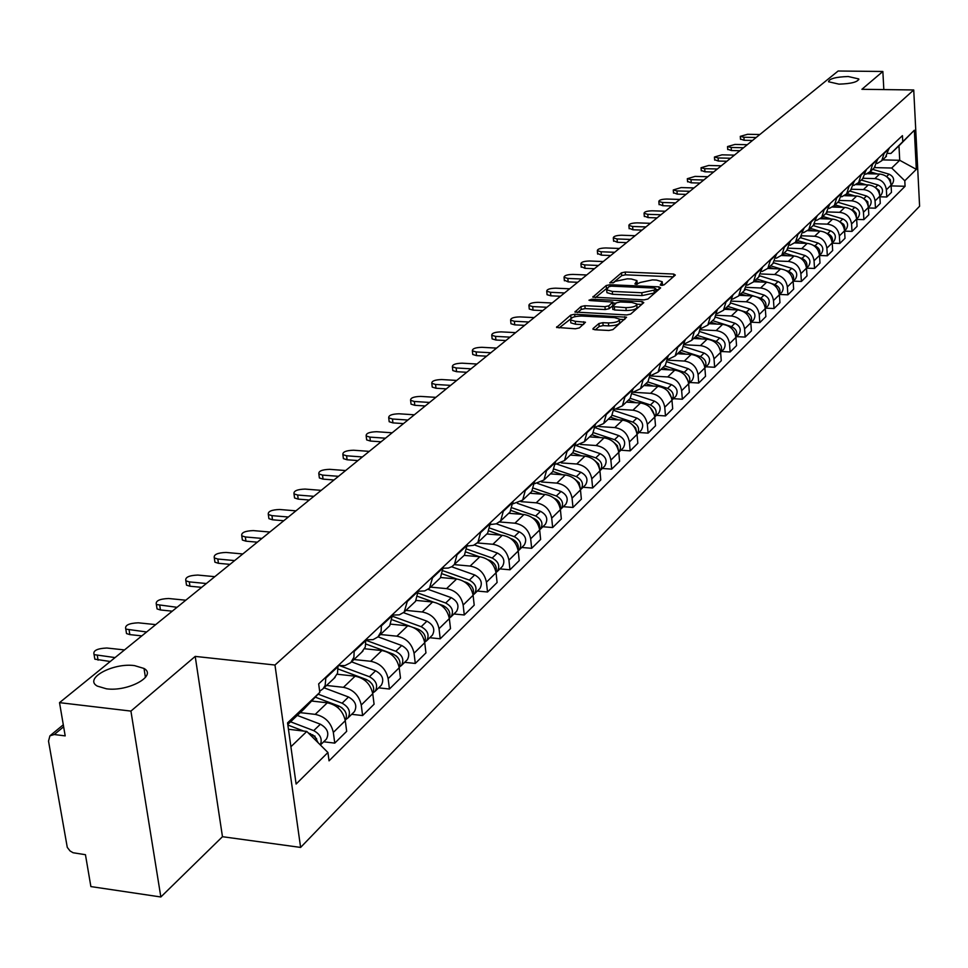 <?xml version="1.0" encoding="UTF-8"?>
<svg xmlns="http://www.w3.org/2000/svg" width="968" height="968" viewBox="0 0 968 968"><rect width="100%" height="100%" fill="white"/><g stroke="black" fill="none" stroke-linecap="round" stroke-linejoin="round"><path stroke-width="1.45" d="M661.495 285.391L664.157 284.822L675.325 275.057L673.655 274.041L625.231 272.032L621.48 272.819L609.779 282.85L613.651 282.644L615.164 281.373L627.264 278.82L631.305 278.99L636.968 280.611L634.911 283.939L636.158 284.289L640.296 282.462L652.396 279.885L656.473 280.067L662.233 281.724L660.236 285.028L661.495 285.391M134.516 665.609C113.026 662.572 83.442 678.616 97.308 686.106L106.419 688.805C128.115 691.902 157.433 675.809 144.026 668.465L134.516 665.609M848.222 76.52C835.856 76.944 829.286 78.686 828.511 81.748L838.978 84.143C851.356 83.732 857.95 82.002 858.761 78.94L848.222 76.52M593.009 328.6L594.654 329.749L608.945 330.475L612.938 329.604L626.586 317.214L574.665 314.249L570.733 315.096L556.552 327.402L575.379 328.781L579.372 327.91L585.471 322.247L575.27 321.315L570.563 319.936C570.503 317.552 574.157 316.246 581.538 316.04L614.559 317.637L619.399 319.077C619.447 321.461 615.781 322.755 608.424 322.949L602.87 322.683L598.902 323.542L593.009 328.6L593.082 329.41M274.972 665.028L195.209 656.401L130.922 711.093L59.52 702.647L838.119 71.015L882.852 71.475L861.895 89.298L913.731 89.963L274.972 665.028L300.612 847.423L919.6 206.232L913.731 89.963M644.023 299.874L647.882 299.051L660.624 287.919L658.954 286.867L610.021 284.725L606.21 285.536L592.839 297.115L644.023 299.874M643.78 302.645L630.664 314.104L626.744 314.951L574.956 312.035L580.981 306.553L584.878 305.719L604.964 306.674L608.86 305.84L612.792 302.052L590.178 300.564L588.955 300.213L591.775 299.245L642.111 301.556L643.78 302.645M130.922 711.093L160.845 896.985L90.883 886.579L85.45 854.696L73.084 852.747L70.059 850.957L67.276 847.375L48.521 741.113L49.925 735.825L54.256 734.53L65.195 735.886L59.52 702.647M160.845 896.985L222.471 836.703L300.612 847.423M883.832 89.576L882.852 71.475M885.563 157.106L889.084 148.177M863.141 178.293L874.878 178.596C881.521 179.431 885.357 183.158 886.373 189.788L891.08 185.166C890.064 178.572 886.252 174.869 879.646 174.034L867.28 173.72M891.08 185.166L891.467 192.342L886.773 197L879.912 196.794M884.353 152.629L881.727 160.724L877.25 163.471M886.373 189.788L886.773 197M874.249 167.791L877.807 158.776M868.429 207.963L875.459 208.18L880.275 203.413L879.876 196.165C878.847 189.498 874.987 185.747 868.308 184.9L856.027 184.561M872.942 163.338L870.305 171.517L865.719 174.3M851.562 189.244L863.42 189.571C870.135 190.418 874.007 194.193 875.06 200.896L875.459 208.18M862.67 178.741L866.239 169.642M856.656 219.409L863.88 219.639L868.816 214.763L868.393 207.43C867.34 200.691 863.432 196.891 856.692 196.02L844.447 195.669M861.266 174.313L858.616 182.577L853.897 185.408M839.68 200.449L851.683 200.812C858.471 201.683 862.391 205.506 863.456 212.27L863.88 219.639M850.787 189.958L854.393 180.762M844.592 231.134L852.009 231.388L857.067 226.379L856.632 218.974C855.555 212.161 851.598 208.302 844.774 207.418L832.54 207.043M849.287 185.553L846.625 193.903L841.773 196.782M827.458 211.944L839.655 212.331C846.504 213.226 850.473 217.098 851.562 223.947L852.009 231.388M838.615 201.465L842.245 192.172M832.214 243.162L839.837 243.428L845.016 238.297L844.568 230.808C843.467 223.911 839.474 220.014 832.565 219.107L820.295 218.707M837.005 197.085L834.331 205.531L829.346 208.447M814.911 223.729L827.313 224.14C834.247 225.06 838.264 228.98 839.377 235.902L839.837 243.428M826.14 213.262L829.782 203.873M819.521 255.492L827.35 255.782L832.674 250.518L832.202 242.944C831.076 235.974 827.023 232.017 820.053 231.086L807.711 230.662M824.409 208.919L821.711 217.449L816.593 220.414M802.012 235.805L814.657 236.252C821.663 237.196 825.74 241.165 826.866 248.171L827.35 255.782M813.326 225.375L817.004 215.888M793.228 281.119L801.395 281.458L806.997 275.916L806.489 268.16L814.536 268.451L819.993 263.054L819.509 255.395C818.359 248.34 814.257 244.335 807.215 243.379L794.776 242.932M811.486 221.055L808.776 229.67L803.5 232.695M788.775 248.207L801.673 248.679C808.764 249.647 812.878 253.677 814.04 260.755L814.536 268.451M800.185 237.789L803.876 228.206M775.15 260.924L788.351 261.433C795.514 262.425 799.689 266.502 800.875 273.666L806.489 268.16C805.315 261.033 801.165 256.98 794.038 256L781.466 255.516M798.225 233.518L795.502 242.23L790.07 245.291M800.875 273.666L801.395 281.458M786.694 250.543L790.408 240.851M779.639 294.453L787.904 294.817L793.651 289.117L793.131 281.277C791.921 274.065 787.722 269.951 780.51 268.947L767.781 268.438M784.6 246.308L781.866 255.116L776.275 258.226M761.15 273.968L774.678 274.525C781.926 275.541 786.149 279.679 787.359 286.927L787.904 294.817M772.839 263.647L776.578 253.846M765.688 308.139L774.037 308.526L779.954 302.681L779.397 294.744C778.175 287.448 773.916 283.273 766.62 282.245L753.733 281.7M770.613 259.448L767.854 268.354L762.094 271.512M746.739 287.375L760.63 287.98C767.963 289.021 772.246 293.207 773.48 300.552L774.037 308.526M758.61 277.09L762.373 267.192M751.35 322.199L759.807 322.61L765.87 316.596L765.301 308.574C764.042 301.181 759.735 296.958 752.354 295.906L739.322 295.325M756.238 272.952L753.467 281.942L747.526 285.149M731.917 301.145L746.195 301.786C753.612 302.863 757.956 307.11 759.227 314.539L759.807 322.61M743.981 290.92L747.768 280.901M736.624 336.646L745.178 337.082L751.41 330.911L750.817 322.792C749.534 315.314 745.154 311.031 737.689 309.929L724.512 309.324M741.464 286.818L738.681 295.93L732.546 299.173M716.647 315.29L731.36 315.991C738.874 317.093 743.267 321.4 744.573 328.914L745.178 337.082M728.94 305.138L729.957 304.17L732.752 295.01M721.475 351.505L730.126 351.965L736.551 345.612L735.934 337.396C734.615 329.822 730.175 325.478 722.624 324.365L709.29 323.711M726.266 301.096L723.471 310.304L717.143 313.596M700.917 329.822L716.114 330.584C723.713 331.721 728.178 336.09 729.509 343.7L730.126 351.965M713.476 319.755L714.505 318.774L717.3 309.506M705.902 366.787L714.662 367.271L721.257 360.737L720.615 352.425C719.26 344.753 714.771 340.349 707.124 339.199L693.632 338.51M710.633 315.774L707.826 325.079L701.28 328.43M684.715 344.777L700.433 345.6C708.116 346.762 712.642 351.202 714.009 358.91L714.662 367.271M697.565 334.795L698.606 333.803L701.413 324.437M689.881 382.505L698.739 383.013L705.527 376.298L704.861 367.876C703.482 360.12 698.92 355.643 691.176 354.457L677.527 353.719M694.552 330.874L691.733 340.3L684.969 343.688M668.005 360.156L684.291 361.052C692.072 362.25 696.658 366.751 698.061 374.555L698.739 383.013M681.182 350.271L682.234 349.279L685.054 339.792M673.389 398.683L682.355 399.227L689.349 392.318L688.647 383.788C687.232 375.923 682.609 371.385 674.769 370.163L660.95 369.389M677.987 346.435L675.156 355.958L668.15 359.394M650.774 375.983L667.69 376.951C675.555 378.185 680.214 382.759 681.641 390.661L682.355 399.227M664.314 366.206L665.379 365.214L668.21 355.607M656.401 415.345L665.488 415.925L672.687 408.798L671.961 400.159C670.497 392.197 665.803 387.599 657.877 386.341L643.889 385.518M660.938 362.443L658.095 372.099L650.835 375.56M632.975 392.27L650.581 393.323C658.555 394.593 663.274 399.239 664.75 407.238L665.488 415.925M646.939 382.638L648.015 381.622L650.859 371.906M638.916 432.514L648.1 433.119L655.517 425.787L654.755 417.039C653.267 408.968 648.512 404.285 640.477 402.99L626.32 402.119M643.357 378.96L640.514 388.712L632.987 392.221M616.447 409.161L632.951 410.19C641.034 411.509 645.825 416.216 647.326 424.323L648.1 433.119M629.031 399.554L630.12 398.538L632.975 388.712M620.875 450.205L630.18 450.846L637.827 443.284L637.041 434.426C635.504 426.247 630.676 421.491 622.545 420.16L608.207 419.241M625.243 395.972L622.376 405.846L614.571 409.391M598.902 426.537L614.789 427.59C622.969 428.933 627.833 433.724 629.381 441.94L630.18 450.846M610.578 417.014L611.667 415.974L614.535 406.028M602.29 468.451L611.703 469.129L619.593 461.325L618.77 452.346C617.197 444.07 612.296 439.242 604.056 437.863L589.548 436.883M606.549 413.517L603.681 423.524L595.574 427.094M580.522 444.445L596.058 445.522C604.347 446.913 609.283 451.766 610.869 460.102L611.703 469.129M591.521 435.007L592.622 433.966L595.501 423.899M583.099 487.267L592.646 487.981L600.777 479.934L599.93 470.835C598.309 462.438 593.323 457.537 584.987 456.122L570.285 455.081M587.274 431.631L584.394 441.759L575.96 445.353M561.392 462.922L576.734 464.011C585.12 465.451 590.141 470.387 591.775 478.833L592.646 487.981M571.87 453.593L572.983 452.54L575.863 442.34M563.303 506.688L572.971 507.45L581.369 499.137L580.473 489.917C578.816 481.411 573.758 476.425 565.3 474.961L550.417 473.86M567.357 450.326L564.477 460.574L555.705 464.204M541.535 481.967L556.781 483.117C565.288 484.593 570.382 489.614 572.064 498.181L572.971 507.45M551.566 472.783L552.692 471.719L555.571 461.397M542.866 526.749L552.655 527.548L561.331 518.957L560.399 509.616C558.693 500.988 553.551 495.918 544.984 494.406L529.907 493.256M546.799 469.637L543.907 480.019L534.76 483.661M520.917 501.642L536.187 502.828C544.803 504.364 549.981 509.471 551.699 518.146L552.655 527.548M530.585 492.603L531.722 491.526L534.614 481.072M521.74 547.464L531.662 548.311L540.628 539.442L539.66 529.968C537.893 521.22 532.678 516.065 523.99 514.504L508.72 513.282M525.539 489.602L522.647 500.117L513.113 503.759M499.548 521.958L514.903 523.204C523.64 524.789 528.891 529.98 530.67 538.789L531.662 548.311M508.902 513.101L510.051 512.011L512.955 501.424M499.911 568.894L509.967 569.789L519.235 560.617L518.219 551.01C516.404 542.128 511.092 536.889 502.295 535.28L486.819 533.973M503.566 510.245L500.662 520.893L496.257 523.821L490.703 524.523M477.369 542.951L492.894 544.27C501.751 545.916 507.087 551.191 508.926 560.121L509.967 569.789M486.481 534.3L487.642 533.199L490.534 522.478M477.321 591.049L487.521 591.992L497.104 582.506L496.039 572.766C494.176 563.763 488.779 558.427 479.862 556.757L464.168 555.378M480.818 531.601L477.926 542.382L473.473 545.347L467.508 546M457.283 553.708L454.379 564.634L470.133 566.062C479.112 567.756 484.544 573.129 486.432 582.191L487.521 591.992M463.273 556.237L464.446 555.124L467.338 544.258M453.956 613.978L464.277 614.97L474.211 605.157L473.098 595.272C471.174 586.136 465.693 580.703 456.642 578.985L440.694 577.521M464.446 555.124L451.995 566.607L448.341 568.059L443.465 568.228M430.579 587.128L446.575 588.617C455.674 590.371 461.204 595.84 463.152 605.036L464.277 614.97M439.242 578.949L440.416 577.836L443.32 566.824M429.744 637.718L440.222 638.783L450.507 628.607L449.346 618.588C447.361 609.308 441.783 603.778 432.599 601.987L416.276 600.438M432.89 576.613L429.453 588.241L424.674 590.928L418.551 591.242M405.955 610.397L422.169 611.982C431.401 613.785 437.028 619.363 439.036 628.692L440.222 638.783M414.328 602.483L415.526 601.358L418.418 590.202M404.672 662.33L415.296 663.443L425.944 652.904L424.734 642.728C422.689 633.314 417.002 627.688 407.697 625.836L390.927 624.166M407.613 600.354L404.164 612.139L399.336 614.849L392.693 615.091M380.448 634.512L396.88 636.182C406.257 638.057 411.969 643.732 414.05 653.219L415.296 663.443M388.507 626.889L389.717 625.751L392.609 614.438M378.669 687.837L389.439 689.022L400.486 678.084L399.215 667.763C397.098 658.204 391.326 652.468 381.876 650.544L364.561 648.754M381.392 624.977L381.102 631.596L377.956 636.92L373.067 639.642L365.856 639.824M353.998 659.523L370.671 661.277C380.17 663.225 385.99 669.009 388.132 678.641L389.439 689.022M361.717 652.214L365.299 647.048L365.819 639.606M351.686 714.311L362.613 715.558L374.084 704.208L372.74 693.741C370.562 684.025 364.682 678.181 355.099 676.184L337.142 674.236M354.179 650.532L353.913 657.248L350.743 662.632L344.983 665.573L338.243 665.5M326.543 685.453L343.459 687.328C353.102 689.349 359.031 695.242 361.245 705.019L362.613 715.558M333.899 678.507L337.517 673.28L338.001 665.718M323.675 741.79L334.759 743.121L346.677 731.336L345.274 720.7C343.011 710.839 337.021 704.873 327.293 702.804L311.611 701.026M325.913 677.08L325.151 685.441L323.046 688.768L319.658 691.297M300.237 712.642L315.205 714.372C325.006 716.465 331.044 722.479 333.331 732.413L334.759 743.121M874.443 167.609L891.697 168.033L899.732 160.289L898.97 145.829L890.911 153.452L888.309 153.404M882.61 159.889L899.732 160.289L916.321 169.352L904.79 180.774L891.697 168.033M890.911 153.452L914.337 130.232L916.321 169.352M290.896 746.751L306.796 731.445L327.922 752.499L329.047 760.836L905.08 186.279L904.79 180.774M327.922 752.499L296.111 784.032L287.556 722.878L319.803 692.374L303.746 709.314L287.774 724.439M902.733 141.207L902.442 135.641L318.666 683.892L319.803 692.374M195.209 656.401L222.471 836.703M306.796 731.445L288.452 729.267M891.117 185.892L905.08 186.279M144.28 670.013L145.139 669.299M914.337 130.232L898.97 145.829M662.644 285.33L662.318 282.729M637.38 284.217L637.053 281.627M673.305 276.836L625.473 274.827L621.734 275.614L612.913 282.983M607.311 287.944L595.356 297.66M658.603 289.686L655.796 289.565M655.602 288.779L654.441 288.041L611.437 286.153L608.775 286.722L606.682 289.819L612.296 291.428L641.796 292.747L654.041 290.134L655.602 288.779L655.808 291.138M606.839 291.598L606.936 292.663L612.55 294.272L612.296 291.428M655.844 291.622L654.295 292.989L642.05 295.603L612.55 294.272M577.485 312.579L581.248 309.433L580.981 306.553M612.817 302.403L612.901 305.489L609.126 308.719L605.23 309.554L585.144 308.598L581.248 309.433M612.877 303.069L616.011 303.214M636.884 304.182L641.76 304.412M625.945 307.655C633.145 307.461 636.738 306.215 636.75 303.916L631.91 302.5L620.379 301.968L616.495 302.79L612.575 306.59L625.945 307.655L626.199 310.546C633.399 310.353 636.992 309.107 636.992 306.808L636.823 304.847M612.804 309.119L614.632 310.002L614.365 307.11M626.199 310.546L614.632 310.002M619.496 320.069L619.665 322.005C619.702 324.389 616.047 325.684 608.691 325.889L603.137 325.611L599.18 326.47L595.32 329.786M570.745 321.824L570.842 322.852L575.549 324.232L575.27 321.315M583.256 324.619L575.549 324.232M572.778 317.31L559.093 327.946M624.42 319.573L619.544 319.331M868.695 172.909L871.841 173.841M870.05 171.784L877.504 173.986M872.616 169.339L889.084 174.179C893.67 176.491 894.759 179.721 892.351 183.872L891.879 184.319M886.664 176.684L890.33 179.649L890.984 184.174M752.523 140.457L744.126 140.275L740.484 139.041M759.832 134.528L747.611 134.286L740.29 136.355L743.908 137.25L756.165 137.504M857.345 183.714L860.612 184.682M858.64 182.541L866.42 184.84M875.254 187.453L879.174 190.539L879.791 195.258M861.29 180.036L877.94 184.961C882.574 187.296 883.687 190.563 881.255 194.749L880.783 195.221M845.693 194.786L849.105 195.802M846.976 193.564L855.071 195.972M863.541 198.488L867.776 201.755L868.32 206.607M849.698 190.998L866.517 195.996C871.212 198.379 872.337 201.683 869.881 205.906L869.409 206.378M739.867 150.718L731.385 150.536L727.718 149.266M747.284 144.704L734.942 144.438L727.525 146.567L731.155 147.475L743.533 147.753M726.895 161.245L718.329 161.039L714.65 159.732M734.446 155.122L721.983 154.832L714.445 157.022L718.099 157.941L730.598 158.244M833.726 206.111L837.32 207.188M835.033 204.865L843.443 207.382M851.538 209.802L854.103 210.976L856.099 213.25L856.559 218.236M837.816 202.227L854.817 207.309C859.56 209.717 860.709 213.069 858.241 217.34L857.757 217.8M821.445 217.727L825.256 218.865M822.776 216.433L831.536 219.071M839.195 221.382L843.733 224.358L844.834 227.226L844.507 230.142M825.631 213.746L842.825 218.913C847.629 221.357 848.791 224.733 846.298 229.041L845.814 229.525M808.837 229.622L812.878 230.844M810.216 228.303L819.327 231.062M826.527 233.24L827.652 233.591C831.73 235.381 833.218 238.309 832.153 242.351M813.144 225.544L830.532 230.795C835.396 233.276 836.57 236.7 834.053 241.056L833.569 241.528M713.61 172.014L704.958 171.796L701.268 170.453M721.281 165.794L708.697 165.48L701.05 167.73L704.716 168.674L717.349 168.989M699.997 183.061L691.261 182.819L687.546 181.439M707.802 176.733L695.085 176.394L687.328 178.705L691.007 179.661L703.76 180.012M686.046 194.374L677.213 194.12L673.486 192.705M693.983 187.937L681.133 187.574L673.268 189.958L676.959 190.926L689.845 191.301M795.914 241.831L800.185 243.125M797.342 240.487L806.816 243.367M813.507 245.4L814.971 245.848C819.158 247.735 820.658 250.736 819.46 254.874M800.342 237.644L817.924 242.992C822.836 245.509 824.034 248.97 821.505 253.374L821.021 253.846M671.744 205.99L662.814 205.712L659.075 204.248M679.814 199.432L666.831 199.045C661.701 199.202 659.039 200.013 658.845 201.489L662.548 202.481L675.567 202.881M782.664 254.354L787.178 255.733M784.128 252.975L793.99 256M800.1 257.863L801.964 258.432C806.271 260.404 807.772 263.49 806.453 267.712M787.202 250.059L804.989 255.504C809.962 258.057 811.172 261.554 808.631 266.006L808.135 266.49M657.066 217.885L648.052 217.594L644.289 216.082M665.294 211.218L652.166 210.806C646.939 210.963 644.24 211.798 644.059 213.323L647.774 214.327L660.938 214.751M769.064 267.204L773.831 268.68M770.564 265.789L780.861 268.971M786.294 270.641L788.605 271.355C793.034 273.412 794.534 276.582 793.095 280.877M773.722 262.8L791.715 268.342C796.749 270.931 797.983 274.476 795.418 278.966L794.909 279.462M642.014 230.106L632.903 229.779L629.127 228.23M650.387 223.318L637.125 222.858C631.801 223.027 629.055 223.886 628.885 225.459L632.612 226.476L645.91 226.936M755.1 280.405L760.134 281.966M756.637 278.953L767.455 282.305M772.028 283.733L774.896 284.616C779.446 286.758 780.946 290.025 779.373 294.405M759.856 275.868L778.09 281.519C783.185 284.156 784.431 287.738 781.854 292.276L781.345 292.772M626.562 242.629L617.354 242.29L613.567 240.693M635.081 235.72L621.686 235.236C616.253 235.406 613.47 236.301 613.313 237.922L617.052 238.951L630.495 239.447M740.762 293.957L746.074 295.615M742.335 292.469L753.842 296.063M757.23 297.115L760.812 298.229C765.494 300.479 766.983 303.831 765.277 308.284M745.566 289.287L764.091 295.058C769.245 297.733 770.528 301.363 767.914 305.948L767.406 306.445M610.711 255.504L601.394 255.141L597.595 253.495M619.387 248.461L605.835 247.953C600.293 248.111 597.462 249.042 597.341 250.712L601.08 251.765L614.668 252.285M726.024 307.885L731.626 309.651M727.646 306.348L740.387 310.353M741.476 310.704L746.34 312.228C751.156 314.576 752.644 318.012 750.805 322.55M730.864 303.044L749.716 308.961C754.931 311.684 756.226 315.362 753.6 319.984L753.092 320.493M594.413 268.717L584.999 268.33L581.187 266.636M603.258 261.541L589.56 260.997C583.91 261.166 581.03 262.122 580.921 263.853L584.672 264.905L598.418 265.474M710.875 322.199L716.792 324.074M733.768 331.044L734.869 333.125M712.557 320.626L731.469 326.615C736.418 329.059 737.906 332.593 735.91 337.203M715.715 317.177L734.942 323.251C740.217 326.022 741.536 329.737 738.899 334.42L738.378 334.928M577.678 282.293L568.155 281.882L564.332 280.127M586.693 274.985L572.838 274.404C567.079 274.573 564.15 275.553 564.066 277.356L567.829 278.421L581.72 279.014M695.314 336.912L701.558 338.909M717.857 345.177L719.841 348.867M697.033 335.291L716.175 341.401C721.269 343.955 722.745 347.572 720.603 352.267M700.118 331.697L719.744 337.953C725.105 340.76 726.436 344.523 723.774 349.254L723.253 349.775M560.472 296.256L550.852 295.809L547.077 294.72L547.017 294.006M569.656 288.803L555.656 288.174C549.776 288.355 546.799 289.372 546.739 291.223L550.502 292.312L564.55 292.941M679.294 352.062L685.876 354.179M701.631 359.987L704.244 364.791M681.061 350.38L700.457 356.611C705.684 359.285 707.148 363 704.849 367.755M684.025 346.617L704.123 353.066C709.544 355.921 710.911 359.733 708.225 364.512L707.693 365.033M542.782 310.595L533.053 310.135L529.278 309.034L529.206 308.26M552.159 302.996L538.002 302.331C531.976 302.512 528.952 303.565 528.927 305.489L532.69 306.59L546.896 307.267M662.814 367.634L669.771 369.885M684.969 375.33L688.139 381.065M664.629 365.916L684.267 372.269C689.652 375.052 691.104 378.863 688.647 383.691L691.684 380.739M667.436 361.959L688.042 368.614C693.536 371.518 694.927 375.39 692.217 380.218M524.596 325.357L514.746 324.861L510.971 323.748L510.886 322.925M534.154 317.601L519.828 316.899C513.681 317.081 510.608 318.169 510.608 320.166L514.383 321.267L528.746 321.993M645.85 383.667L653.182 386.063M667.86 391.205L671.538 397.763M647.725 381.9L667.605 388.374C673.135 391.302 674.587 395.198 671.949 400.086L675.204 396.904M650.315 377.726L671.49 384.623C677.055 387.575 678.471 391.495 675.749 396.372M505.877 340.542L495.918 340.01L492.143 338.897L492.046 338.026M515.629 332.629L501.146 331.879C494.854 332.072 491.72 333.198 491.756 335.267L495.531 336.38L510.063 337.142M628.377 400.183L636.121 402.724M650.266 407.613L654.404 414.909M630.289 398.356L650.448 404.975C656.098 408 657.55 411.981 654.804 416.93L654.755 416.978M632.636 393.952L654.453 401.103C660.091 404.104 661.531 408.085 658.784 413.009L658.24 413.554M486.601 356.176L476.534 355.619L472.759 354.482L472.65 353.55M496.56 348.105L481.907 347.306C475.469 347.5 472.287 348.674 472.36 350.815L476.123 351.941L490.824 352.751M610.372 417.196L618.552 419.906M632.14 424.541L635.661 427.965L636.738 432.539M612.248 415.284L632.769 422.072C638.505 425.146 639.981 429.187 637.198 434.184L637.041 434.366M614.377 410.638L636.896 418.079C642.607 421.14 644.083 425.17 641.312 430.155L640.755 430.7M466.757 372.281L456.569 371.688L452.794 370.55L452.685 369.546M476.921 364.029L462.099 363.181C455.504 363.387 452.262 364.597 452.383 366.824L456.146 367.961L471.017 368.82M591.823 434.729L600.45 437.621M613.47 442.037L617.427 445.679L618.516 450.677M593.626 432.708L614.547 439.702C620.355 442.836 621.867 446.926 619.06 451.983L618.77 452.298M595.489 427.82L618.794 435.588C624.59 438.698 626.09 442.787 623.295 447.833L622.751 448.378M446.309 388.87L435.999 388.241L432.236 387.091L432.115 386.026M456.69 380.436L441.698 379.541C434.947 379.759 431.643 381.017 431.801 383.328L435.564 384.465L450.616 385.373M572.681 452.818L581.804 455.892M594.231 460.102L598.611 463.95L599.712 469.371M574.363 450.677L595.744 457.876C601.648 461.07 603.185 465.221 600.366 470.339L599.918 470.775M575.948 445.51L600.136 453.629C606.016 456.811 607.541 460.95 604.734 466.044L604.165 466.6M425.23 405.967L414.8 405.302L411.049 404.152L410.904 403.003M435.842 397.352L420.669 396.408C413.747 396.626 410.384 397.933 410.589 400.329L414.34 401.478L429.574 402.446M552.909 471.476L562.565 474.756M574.387 478.773L579.215 482.802L580.292 488.634M554.434 469.19L576.359 476.631C582.337 479.886 583.91 484.097 581.066 489.264L580.473 489.844M556.999 464.156L580.885 472.251C586.85 475.494 588.411 479.68 585.567 484.847L585.011 485.404M403.499 423.597L392.935 422.895L389.196 421.733L389.051 420.511M414.352 414.8L398.985 413.784C391.883 414.014 388.458 415.381 388.725 417.874L392.464 419.011L407.879 420.039M532.412 490.703L542.733 494.237M553.89 498.072L554.12 498.145C558.863 500.335 560.908 503.784 560.242 508.515M533.804 488.271L556.334 495.991C562.408 499.306 564.005 503.578 561.137 508.805L560.387 509.519M537.579 483.455L561.016 491.478C567.054 494.769 568.652 499.028 565.796 504.243L565.227 504.8M381.065 441.795L370.381 441.045L366.654 439.883L366.497 438.577M392.173 432.793L376.625 431.716C369.328 431.958 365.844 433.374 366.17 435.963L369.885 437.113L385.494 438.201M511.201 510.535L522.26 514.371M532.69 517.977L533.368 518.207C538.317 520.542 540.374 524.148 539.527 529.024M512.435 507.958L535.667 515.992C541.814 519.368 543.447 523.7 540.567 529L539.636 529.835M517.336 503.324L540.495 511.322C546.63 514.686 548.251 519.005 545.371 524.281L544.803 524.85M357.918 460.574L347.089 459.776L343.398 458.626L343.216 457.211M369.28 451.366L353.538 450.229C346.048 450.483 342.503 451.959 342.89 454.645L346.592 455.795L362.383 456.956M489.203 531.009L501.134 535.183M510.729 538.535L511.927 538.946C517.081 541.439 519.138 545.19 518.11 550.199M490.28 528.274L514.298 536.659C520.542 540.108 522.212 544.5 519.308 549.848L518.195 550.828M496.281 523.809L519.284 531.831C525.515 535.256 527.173 539.636 524.281 544.984L523.7 545.553M334.008 479.971L323.046 479.124L319.379 477.974L319.174 476.462M345.636 470.545L329.701 469.335C322.005 469.601 318.387 471.138 318.847 473.945L322.526 475.094L338.51 476.316M466.394 552.147L479.293 556.709M487.957 559.758L489.748 560.399C495.12 563.037 497.189 566.933 495.955 572.088M467.302 549.243L492.204 558.028C498.544 561.537 500.25 566.002 497.334 571.423L496.015 572.524M474.417 544.948L497.37 553.03C503.687 556.527 505.381 560.98 502.465 566.377L501.884 566.958M309.3 500.02L298.204 499.125L294.562 497.976L294.345 496.354M321.207 490.352L305.077 489.082C297.164 489.36 293.473 490.97 294.006 493.898L297.648 495.035L313.85 496.33M442.727 574L456.739 578.985M464.277 581.683L466.806 582.579C472.396 585.398 474.465 589.439 473.025 594.727M443.429 570.902L469.347 580.122C475.784 583.716 477.526 588.254 474.586 593.723L473.062 594.957M451.693 566.788L474.695 574.956C481.108 578.525 482.838 583.051 479.91 588.508L479.317 589.101M283.757 520.736L272.516 519.792L268.91 518.654L268.668 516.912M295.954 510.838L279.619 509.495C271.476 509.797 267.712 511.467 268.33 514.516L271.947 515.641L288.343 517.009M418.14 596.566L433.507 602.108M439.593 604.298L443.066 605.557C448.874 608.545 450.943 612.732 449.285 618.141M418.624 593.263L445.691 603.004C452.225 606.67 454.016 611.28 451.052 616.822L449.285 618.177M428.086 589.355L451.221 597.655C457.743 601.309 459.51 605.895 456.557 611.413L455.952 612.006M257.331 542.177L245.945 541.173L242.387 540.047L242.109 538.172M269.83 532.025L253.289 530.597C244.892 530.924 241.056 532.678 241.782 535.849L245.352 536.962L261.965 538.414M392.572 619.919L409.815 626.187M413.651 627.591L418.466 629.345C424.504 632.515 426.573 636.871 424.686 642.389M392.802 616.386L421.189 626.707C427.832 630.446 429.659 635.129 426.67 640.731L424.807 642.147M403.547 612.683L426.924 621.166C433.531 624.892 435.358 629.551 432.381 635.141L431.776 635.734M229.973 564.368L218.441 563.303L214.932 562.202L214.63 560.182M242.799 553.962L226.04 552.45C217.389 552.788 213.48 554.628 214.303 557.931L217.824 559.032L234.643 560.581M365.964 644.059L392.972 654.005C399.239 657.381 401.321 661.882 399.179 667.509M396.202 655.893L397.921 657.671M365.904 640.284L395.791 651.27C402.543 655.094 404.406 659.849 401.405 665.524L399.481 666.976M378.04 636.835L401.732 645.523C408.46 649.334 410.311 654.065 407.322 659.728L406.705 660.321M201.647 587.346L189.958 586.221L186.509 585.144L186.171 582.966M214.811 576.674L197.823 575.065C188.905 575.44 184.912 577.351 185.856 580.812L189.317 581.889L206.353 583.523M338.255 669.045L366.521 679.572C373.043 683.166 375.112 687.825 372.716 693.548M369.28 681.097L371.966 683.868M339.635 665.657L369.449 676.741C376.31 680.661 378.222 685.489 375.209 691.225L373.2 692.713M351.529 661.846L375.62 670.788C382.445 674.672 384.356 679.488 381.344 685.211L380.726 685.816M172.28 611.171L160.446 609.973L157.058 608.92L156.695 606.573M185.796 600.208L168.589 598.502C159.381 598.914 155.303 600.91 156.368 604.528L177.035 607.311M315.278 697.154L339.078 706.12C345.854 709.931 347.911 714.747 345.249 720.555M341.486 707.39L344.886 710.911M318.121 694.153L342.115 703.179C349.085 707.185 351.057 712.085 348.02 717.905L345.939 719.43M324.062 687.812L348.516 696.996C355.462 700.977 357.41 705.866 354.385 711.661L353.756 712.266M141.836 635.879L129.833 634.609L126.518 633.58L126.118 631.063M155.715 624.614L138.279 622.811C128.756 623.247 124.606 625.352 125.804 629.115L146.628 631.983M287.859 725.032L303.722 731.082M308.102 732.752L314.939 736.624L318.109 742.71M314.237 735.946L314.939 736.031M312.591 734.7L316.693 738.923M290.557 721.801L313.729 730.634C320.372 734.301 322.562 739.056 320.311 744.912M297.285 715.437L320.384 724.209C327.438 728.275 329.447 733.248 326.397 739.116L325.768 739.734M110.231 661.507L94.84 659.172L94.392 656.461M124.497 649.927L106.831 648.015C96.981 648.5 92.746 650.702 94.102 654.634L115.071 657.587M361.245 705.019L372.74 693.741M388.132 678.641L399.215 667.763M414.05 653.219L424.734 642.728M439.036 628.692L449.346 618.588M463.152 605.036L473.098 595.272M486.432 582.191L496.039 572.766M508.926 560.121L518.219 551.01M530.67 538.789L539.66 529.968M551.699 518.146L560.399 509.616M572.064 498.181L580.473 489.917M591.775 478.833L599.93 470.835M610.869 460.102L618.77 452.346M629.381 441.94L637.041 434.426M647.326 424.323L654.755 417.039M664.75 407.238L671.961 400.159M681.641 390.661L688.647 383.788M698.061 374.555L704.861 367.876M714.009 358.91L720.615 352.425M729.509 343.7L735.934 337.396M744.573 328.914L750.817 322.792M759.227 314.539L765.301 308.574M773.48 300.552L779.397 294.744M787.359 286.927L793.131 281.277M814.04 260.755L819.509 255.395M826.866 248.171L832.202 242.944M839.377 235.902L844.568 230.808M851.562 223.947L856.632 218.974M863.456 212.27L868.393 207.43M875.06 200.896L879.876 196.165M333.331 732.413L345.274 720.7M315.205 714.372L327.293 702.804M343.459 687.328L355.099 676.184M354.288 651.319L365.928 640.392M370.671 661.277L381.876 650.544M381.501 625.751L392.706 615.224M396.88 636.182L407.697 625.836M407.709 601.116L418.515 590.964M422.169 611.982L432.599 601.987M432.986 577.364L443.404 567.575M446.575 588.617L456.642 578.985M457.368 554.458L467.423 544.996M470.133 566.062L479.862 556.757M480.902 532.327L490.619 523.204M492.894 544.27L502.295 535.28M503.638 510.971L513.028 502.15M514.903 523.204L523.99 514.504M525.612 490.316L534.687 481.786M536.187 502.828L544.984 494.406M546.872 470.351L555.644 462.099M556.781 483.117L565.3 474.961M567.429 451.027L575.924 443.041M576.734 464.011L584.987 456.122M587.334 432.321L595.562 424.577M596.058 445.522L604.056 437.863M606.621 414.195L614.595 406.705M614.789 427.59L622.545 420.16M625.304 396.638L633.036 389.366M632.951 410.19L640.477 402.99M643.418 379.613L650.92 372.571M650.581 393.323L657.877 386.341M660.987 363.097L668.271 356.26M667.69 376.951L674.769 370.163M678.048 347.076L685.114 340.434M684.291 361.052L691.176 354.457M694.6 331.516L701.461 325.066M700.433 345.6L707.124 339.199M710.681 316.403L717.349 310.135M716.114 330.584L722.624 324.365M726.315 301.714L732.8 295.627M731.36 315.991L737.689 309.929M741.512 287.435L747.804 281.519M746.195 301.786L752.354 295.906M756.286 273.545L762.409 267.785M760.63 287.98L766.62 282.245M770.661 260.041L776.614 254.439M774.678 274.525L780.51 268.947M784.649 246.9L790.445 241.443M788.351 261.433L794.038 256M798.261 234.099L803.912 228.787M801.673 248.679L807.215 243.379M811.523 221.636L817.04 216.457M814.657 236.252L820.053 231.086M824.446 209.487L829.818 204.442M827.313 224.14L832.565 219.107M837.042 197.653L842.281 192.741M839.655 212.331L844.774 207.418M849.323 186.11L854.429 181.319M851.683 200.812L856.692 196.02M861.302 174.857L866.275 170.186M863.42 189.571L868.308 184.9M872.979 163.882L877.831 159.321M874.878 178.596L879.646 174.034M884.377 153.174L889.12 148.721M326.022 677.878L338.11 666.516M63.634 726.774L54.256 734.53M661.955 285.391L661.797 283.382M636.678 284.289L636.496 282.293M621.734 275.614L621.48 272.819M625.473 274.827L625.231 272.032M673.837 276.352L673.655 274.041M593.057 297.297L592.997 296.547M606.476 288.367L606.21 285.536M610.155 286.238L610.021 284.725M659.148 289.202L658.954 286.867M642.05 295.603L641.796 292.747M654.295 292.989L654.041 290.134M575.198 312.216L575.125 311.442M585.144 308.598L584.878 305.719M605.23 309.554L604.964 306.674M609.126 308.719L608.86 305.84M612.901 305.489L612.635 302.621M591.908 300.649L591.775 299.245M642.316 303.928L642.111 301.556M599.18 326.47L598.902 323.542M603.137 325.611L602.87 322.683M608.691 325.889L608.424 322.949M583.91 324.05L583.692 321.727M556.794 327.583L556.721 326.773M571.011 318L570.733 315.096M574.895 316.657L574.665 314.249M624.977 319.077L624.771 316.681M889.084 174.179L886.567 176.599M743.908 137.25L744.126 140.275M877.94 184.961L875.326 187.477M866.517 195.996L863.843 198.585M731.155 147.475L731.385 150.536M718.099 157.941L718.329 161.039M854.817 207.309L852.082 209.959M842.825 218.913L840.018 221.624M830.532 230.795L827.652 233.591M704.716 168.674L704.958 171.796M691.007 179.661L691.261 182.819M676.959 190.926L677.213 194.12M817.924 242.992L814.971 245.848M662.548 202.481L662.814 205.712M804.989 255.504L801.964 258.432M647.774 214.327L648.052 217.594M791.715 268.342L788.605 271.355M632.612 226.476L632.903 229.779M778.09 281.519L774.896 284.616M617.052 238.951L617.354 242.29M764.091 295.058L760.812 298.229M601.08 251.765L601.394 255.141M749.716 308.961L746.34 312.228M584.672 264.905L584.999 268.33M734.942 323.251L731.469 326.615M567.829 278.421L568.155 281.882M719.744 337.953L716.175 341.401M550.502 292.312L550.852 295.809M704.123 353.066L700.457 356.611M532.69 306.59L533.053 310.135M688.042 368.614L684.267 372.269M514.383 321.267L514.746 324.861M671.49 384.623L667.605 388.374M495.531 336.38L495.918 340.01M654.453 401.103L650.448 404.975M476.123 351.941L476.534 355.619M636.896 418.079L632.769 422.072M456.146 367.961L456.569 371.688M618.794 435.588L614.547 439.702M435.564 384.465L435.999 388.241M600.136 453.629L595.744 457.876M414.34 401.478L414.8 405.302M580.885 472.251L576.359 476.631M392.464 419.011L392.935 422.895M561.016 491.478L556.334 495.991M369.885 437.113L370.381 441.045M540.495 511.322L535.667 515.992M346.592 455.795L347.089 459.776M519.284 531.831L514.298 536.659M322.526 475.094L323.046 479.124M497.37 553.03L492.204 558.028M297.648 495.035L298.204 499.125M474.695 574.956L469.347 580.122M271.947 515.641L272.516 519.792M443.066 605.557L442.364 606.234M451.221 597.655L445.691 603.004M245.352 536.962L245.945 541.173M418.466 629.345L417.607 630.168M426.924 621.166L421.189 626.707M217.824 559.032L218.441 563.303M392.972 654.005L391.943 654.997M401.732 645.523L395.791 651.27M189.317 581.889L189.958 586.221M366.521 679.572L365.323 680.746M375.62 670.788L369.449 676.741M159.768 605.581L160.446 609.973M339.078 706.12L337.675 707.475M348.516 696.996L342.115 703.179M129.131 630.144L129.833 634.609M310.571 733.696L309.796 734.434M320.384 724.209L313.729 730.634M97.332 655.639L98.07 660.164M323.046 688.768L335.134 677.346M881.727 160.724L886.47 156.235M870.305 171.517L875.169 166.919M858.616 182.577L863.601 177.858M846.625 193.903L851.731 189.075M834.331 205.531L839.571 200.57M821.711 217.449L827.095 212.367M808.776 229.67L814.294 224.455M795.502 242.23L801.153 236.87M781.866 255.116L787.674 249.623M767.854 268.354L773.831 262.703M753.467 281.942L759.602 276.146M738.681 295.93L744.985 289.964M723.471 310.304L729.957 304.17M707.826 325.079L714.505 318.774M691.733 340.3L698.606 333.803M675.156 355.958L682.234 349.279M658.095 372.099L665.379 365.214M640.514 388.712L648.015 381.622M622.376 405.846L630.12 398.538M603.681 423.524L611.667 415.974M584.394 441.759L592.622 433.966M564.477 460.574L572.983 452.54M543.907 480.019L552.692 471.719M522.647 500.117L531.722 491.526M500.662 520.893L510.051 512.011M477.926 542.382L487.642 533.199M429.998 587.685L440.416 577.836M404.721 611.57L415.526 601.358M378.512 636.351L389.717 625.751M351.299 662.064L362.939 651.065M50.481 735.365L63.295 724.79M858.798 79.654L858.761 78.94M145.442 677.418L144.026 668.465M655.941 291.259L655.723 288.633M606.936 292.663L606.682 289.819M612.841 309.482L612.575 306.59M570.842 322.852L570.563 319.936M892.351 183.872L891.08 185.106M740.29 136.355L740.508 139.38M881.255 194.749L879.876 196.105M869.881 205.906L868.393 207.37M727.525 146.567L727.742 149.617M714.445 157.022L714.674 160.107M858.241 217.34L856.632 218.913M846.298 229.041L844.568 230.747M834.053 241.056L832.19 242.883M701.05 167.73L701.292 170.852M687.328 178.705L687.582 181.863M673.268 189.958L673.522 193.14M821.505 253.374L819.509 255.334M658.845 201.489L659.111 204.72M808.631 266.006L806.489 268.1M644.059 213.323L644.337 216.578M795.418 278.966L793.119 281.216M628.885 225.459L629.176 228.763M781.854 292.276L779.397 294.683M613.313 237.922L613.615 241.25M767.914 305.948L765.301 308.514M597.341 250.712L597.643 254.088M753.6 319.984L750.817 322.719M580.921 263.853L581.248 267.265M738.899 334.42L735.922 337.336M564.066 277.356L564.392 280.805M723.774 349.254L720.615 352.352M546.739 291.223L547.077 294.72M708.225 364.512L704.861 367.816M528.927 305.489L529.278 309.034M510.608 320.166L510.971 323.748M491.756 335.267L492.143 338.897M658.784 413.009L654.804 416.93M472.36 350.815L472.759 354.482M641.312 430.155L637.198 434.184M452.383 366.824L452.794 370.55M623.295 447.833L619.06 451.983M431.801 383.328L432.236 387.091M604.734 466.044L600.366 470.339M410.589 400.329L411.049 404.152M585.567 484.847L581.066 489.264M388.725 417.874L389.196 421.733M565.796 504.243L561.137 508.805M366.17 435.963L366.654 439.883M545.371 524.281L540.567 529M342.89 454.645L343.398 458.626M524.281 544.984L519.308 549.848M318.847 473.945L319.379 477.974M502.465 566.377L497.334 571.423M294.006 493.898L294.562 497.976M479.91 588.508L474.586 593.723M268.33 514.516L268.91 518.654M456.557 611.413L451.052 616.822M241.782 535.849L242.387 540.047M432.381 635.141L426.67 640.731M214.303 557.931L214.932 562.202M407.322 659.728L401.405 665.524M185.856 580.812L186.509 585.144M381.344 685.211L375.209 691.225M156.368 604.528L157.058 608.92M354.385 711.661L348.02 717.905M125.804 629.115L126.518 633.58M326.397 739.116L320.396 744.997M94.102 654.634L94.84 659.172"/></g></svg>

